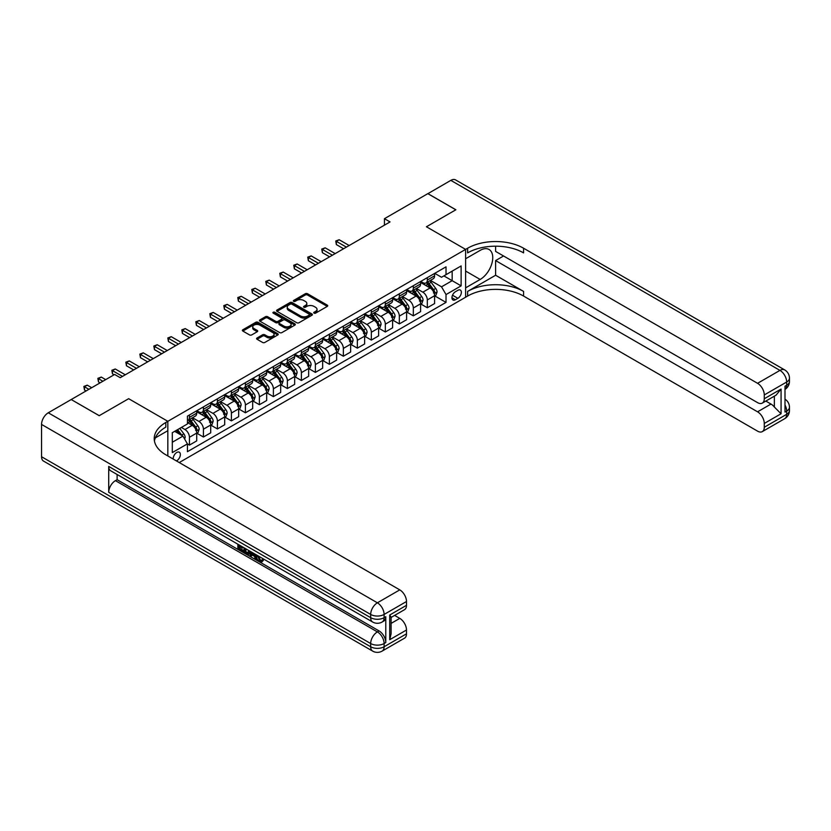 <?xml version="1.0" encoding="UTF-8"?>
<svg xmlns="http://www.w3.org/2000/svg" width="831" height="831" viewBox="0 0 831 831"><rect width="100%" height="100%" fill="white"/><g stroke="black" fill="none" stroke-linecap="round" stroke-linejoin="round"><path stroke-width="1.25" d="M314.056 313.142A1.091 0.623 0 0 0 315.603 313.142L327.269 306.4A1.558 0.893 0 0 0 327.726 305.766A1.558 0.893 0 0 0 327.269 305.133L307.491 293.717A1.558 0.893 0 0 0 305.299 293.717L293.623 300.458A1.091 0.623 0 0 0 295.161 301.341L296.667 300.469A4.976 2.867 0 0 1 303.699 300.469L305.351 301.424A4.976 2.867 0 0 1 306.805 303.45A4.976 2.867 0 0 1 305.351 305.486L303.845 306.359A1.091 0.623 0 0 0 305.382 307.241L306.888 306.369A4.976 2.867 0 0 1 313.921 306.369L315.572 307.325A4.976 2.867 0 0 1 317.026 309.35A4.976 2.867 0 0 1 315.572 311.386L314.056 312.248A1.091 0.623 0 0 0 314.056 313.142L314.056 312.248M176.432 460.925A5.069 2.929 120 0 0 176.785 460.738A5.069 2.929 120 0 0 180.088 456.281A5.069 2.929 120 0 0 179.319 452.22A5.069 2.929 120 0 0 176.785 452.469A5.069 2.929 120 0 0 173.222 459.076M257.059 337.999A1.558 0.893 0 0 0 256.602 338.632A1.558 0.893 0 0 0 257.059 339.266L262.606 342.465A1.558 0.893 0 0 0 264.809 342.465L277.772 334.976A1.558 0.893 0 0 0 278.229 334.342A1.558 0.893 0 0 0 277.772 333.709L257.994 322.293A1.558 0.893 0 0 0 255.792 322.293L242.829 329.782A1.558 0.893 0 0 0 242.372 330.416A1.558 0.893 0 0 0 242.829 331.05L249.529 334.914A1.558 0.893 0 0 0 251.731 334.914L257.278 331.714A1.558 0.893 0 0 0 257.735 331.081A1.558 0.893 0 0 0 257.278 330.447L253.954 328.525A4.155 2.4 0 0 1 252.738 326.832A4.155 2.4 0 0 1 255.304 324.609A4.155 2.4 0 0 1 259.833 325.129L272.859 332.649A4.155 2.4 0 0 1 274.074 334.342A4.155 2.4 0 0 1 271.508 336.565A4.155 2.4 0 0 1 266.98 336.046L264.809 334.789A1.558 0.893 0 0 0 262.606 334.789L257.059 337.999L257.059 339.266M41.55 456.738L370.678 646.757A9.494 5.485 120 0 0 372.641 651.099L43.513 461.08A9.494 5.485 -60 0 1 41.55 456.738L41.55 424.423A9.494 5.485 -60 0 1 48.271 412.789L71.217 399.534L99.201 415.697L128.649 398.693L99.263 415.666L71.269 399.566M71.269 399.503L114.647 374.459L120.246 377.69L390.04 221.929L384.441 218.698L427.82 193.654L455.814 209.807L426.428 226.77L465.609 249.393L167.831 421.317L128.649 398.693L167.831 421.317L165.816 422.48A39.576 22.853 0 0 0 154.223 438.633A39.576 22.853 0 0 0 165.816 454.796L399.784 589.875A9.494 5.485 60 0 1 406.494 601.509L384.109 614.441L384.109 617.672L385.781 616.695A9.494 5.485 60 0 1 383.818 621.048L382.135 622.014A9.494 5.485 -120 0 0 384.109 617.672A9.494 5.485 0 0 1 370.678 617.672L370.678 614.441L41.55 424.423M296.781 322.74A1.558 0.893 0 0 0 298.983 322.74L311.947 315.25A1.558 0.893 0 0 0 312.404 314.617A1.558 0.893 0 0 0 311.947 313.983L292.169 302.567A1.558 0.893 0 0 0 289.967 302.567L277.003 310.046A1.558 0.893 0 0 0 276.546 310.68A1.558 0.893 0 0 0 277.003 311.313L296.781 322.74M273.648 313.38A1.091 0.623 0 0 1 274.749 313.526L294.839 325.129L281.896 332.597A1.558 0.893 0 0 1 279.694 332.597L259.916 321.182L259.916 319.914A1.558 0.893 0 0 0 259.459 320.548A1.558 0.893 0 0 0 259.916 321.182M259.916 319.914L265.463 316.715A1.558 0.893 0 0 1 267.665 316.715L275.684 321.337A1.558 0.893 0 0 0 277.876 321.337L281.564 319.218A1.558 0.893 0 0 0 282.021 318.585A1.558 0.893 0 0 0 281.564 317.951L273.212 313.121A1.091 0.623 0 0 1 274.749 312.238L294.86 323.851A1.558 0.893 0 0 1 295.317 324.485A1.558 0.893 0 0 1 294.86 325.118L294.86 323.851M457.881 290.31L455.419 291.733A4.903 2.836 120 0 0 452.209 296.054A4.903 2.836 120 0 0 452.968 299.991A4.903 2.836 120 0 0 455.419 299.742L457.881 298.319A4.903 2.836 120 0 0 461.091 293.997A4.903 2.836 120 0 0 460.332 290.061A4.903 2.836 120 0 0 457.881 290.31M167.831 455.959L167.831 421.317L167.831 430.687L155.335 437.895M179.247 462.555L467.624 296.065A39.576 22.853 180 0 1 523.592 296.065L757.56 431.144A9.494 5.485 -120 0 0 762.307 431.611A9.494 5.485 -120 0 0 764.281 427.259L786.666 414.337L786.666 411.106L784.994 412.072L784.994 386.218L786.666 385.252L786.666 382.021L764.281 394.943L764.281 398.755L781.067 389.064L781.067 413.755L774.357 407.034L774.357 396.158M427.882 193.623L455.866 209.776L426.428 226.77L465.609 249.393L465.609 297.228L465.609 287.848L480.162 279.455A17.815 10.284 120 0 0 491.796 263.759A17.815 10.284 120 0 0 489.064 249.487A17.815 10.284 120 0 0 480.162 250.37L465.609 258.763L465.609 249.393L467.624 248.23A39.576 22.853 180 0 1 523.592 248.23L757.56 383.309L779.956 370.387L450.828 180.369L427.882 193.685M434.758 273.347L441.531 277.253L446.018 274.666L446.018 266.844L187.422 416.144L187.422 423.966L172.308 432.691L172.308 452.594L187.422 443.879L187.422 451.69L446.018 302.391L446.018 294.569L441.531 286.82L430.406 280.39M446.018 274.666L461.122 265.941L461.122 285.854L446.018 294.569M384.441 218.698L384.441 225.159M443.889 275.892L452.168 280.681L452.168 271.114L461.122 265.941M441.531 286.82L452.168 280.681L461.122 285.854M172.308 442.258L182.934 436.119L174.655 431.331M187.422 443.941L189.437 445.104L189.437 437.283A6.336 3.656 -120 0 0 184.949 429.523L181.376 427.456M189.437 445.104L196.708 440.897L196.708 433.076A6.336 3.656 -120 0 0 192.231 425.327L187.422 422.543M196.874 433.242L203.429 437.023L203.429 429.201A6.336 3.656 -120 0 0 198.952 421.442L192.522 417.733M203.429 437.023L210.7 432.826L210.7 425.005A6.336 3.656 -120 0 0 206.223 417.245L196.708 411.75M210.866 425.16L217.421 428.941L217.421 421.12A6.336 3.656 -120 0 0 212.944 413.371L206.514 409.652M217.421 428.941L224.692 424.745L224.692 416.923A6.336 3.656 -120 0 0 220.215 409.164L210.7 403.669M224.858 417.079L231.413 420.86L231.413 413.049A6.336 3.656 -120 0 0 226.936 405.289L220.506 401.581M231.413 420.86L238.684 416.663L238.684 408.842A6.336 3.656 -120 0 0 234.207 401.082L224.692 395.598M238.861 409.008L245.405 412.789L245.405 404.967A6.336 3.656 -120 0 0 240.928 397.208L234.498 393.499M245.405 412.789L252.686 408.582L252.686 400.76A6.336 3.656 -120 0 0 248.199 393.011L238.684 387.516M252.853 400.926L259.397 404.707L259.397 396.886A6.336 3.656 -120 0 0 254.92 389.126L248.49 385.418M259.397 404.707L266.678 400.511L266.678 392.689A6.336 3.656 -120 0 0 262.201 384.93L252.686 379.435M266.844 392.845L273.389 396.626L273.389 388.804A6.336 3.656 -120 0 0 268.912 381.055L262.482 377.336M273.389 396.626L280.67 392.429L280.67 384.608A6.336 3.656 -120 0 0 276.193 376.848L266.678 371.353M280.836 384.763L287.381 388.544L287.381 380.733A6.336 3.656 -120 0 0 282.904 372.974L276.474 369.265M287.381 388.544L294.662 384.348L294.662 376.526A6.336 3.656 -120 0 0 290.185 368.767L280.67 363.282M294.828 376.692L301.383 380.473L301.383 372.652A6.336 3.656 -120 0 0 296.896 364.892L290.476 361.184M301.383 380.473L308.654 376.266L308.654 368.445A6.336 3.656 -120 0 0 304.177 360.696L294.662 355.201M308.82 368.611L315.375 372.392L315.375 364.57A6.336 3.656 -120 0 0 310.898 356.811L304.468 353.102M315.375 372.392L322.646 368.185L322.646 360.374A6.336 3.656 -120 0 0 318.169 352.614L308.654 347.119M322.812 360.529L329.367 364.31L329.367 356.489A6.336 3.656 -120 0 0 324.89 348.74L318.46 345.021M329.367 364.31L336.638 360.114L336.638 352.292A6.336 3.656 -120 0 0 332.161 344.533L322.646 339.038M336.815 352.448L343.359 356.229L343.359 348.407A6.336 3.656 -120 0 0 338.882 340.658L332.452 336.939M343.359 356.229L350.63 352.032L350.63 344.211A6.336 3.656 -120 0 0 346.153 336.451L336.638 330.967M350.807 344.377L357.351 348.158L357.351 340.336A6.336 3.656 -120 0 0 352.874 332.577L346.444 328.868M357.351 348.158L364.632 343.951L364.632 336.129A6.336 3.656 -120 0 0 360.155 328.38L350.63 322.885M364.799 336.295L371.343 340.076L371.343 332.255A6.336 3.656 -120 0 0 366.866 324.495L360.436 320.787M371.343 340.076L378.624 335.869L378.624 328.058A6.336 3.656 -120 0 0 374.147 320.299L364.632 314.804M378.791 328.214L385.335 331.995L385.335 324.173A6.336 3.656 -120 0 0 380.858 316.424L374.428 312.705M385.335 331.995L392.616 327.798L392.616 319.977A6.336 3.656 -120 0 0 388.139 312.217L378.624 306.722M392.783 320.132L399.337 323.913L399.337 316.092A6.336 3.656 -120 0 0 394.85 308.343L388.42 304.624M399.337 323.913L406.608 319.717L406.608 311.895A6.336 3.656 -120 0 0 402.131 304.136L392.616 298.641M406.775 312.061L413.329 315.842L413.329 308.021A6.336 3.656 -120 0 0 408.852 300.261L402.422 296.553M413.329 315.842L420.6 311.635L420.6 303.814A6.336 3.656 -120 0 0 416.123 296.065L406.608 290.57M420.766 303.98L427.321 307.761L427.321 299.939A6.336 3.656 -120 0 0 422.844 292.18L416.414 288.471M427.321 307.761L434.592 303.554L434.592 295.732A6.336 3.656 -120 0 0 430.115 287.983L420.6 282.488M420.766 281.418L422.844 282.613A6.336 3.656 -120 0 0 426.012 282.935A6.336 3.656 -120 0 0 427.321 280.037L427.321 277.637M406.775 289.5L408.852 290.694A6.336 3.656 -120 0 0 412.01 291.006A6.336 3.656 -120 0 0 413.329 288.108L413.329 285.719M392.783 297.581L394.85 298.776A6.336 3.656 -120 0 0 398.018 299.087A6.336 3.656 -120 0 0 399.337 296.189L399.337 293.8M378.791 305.663L380.858 306.857A6.336 3.656 -120 0 0 384.026 307.169A6.336 3.656 -120 0 0 385.335 304.271L385.335 301.882M364.799 313.734L366.866 314.928A6.336 3.656 -120 0 0 370.034 315.25A6.336 3.656 -120 0 0 371.343 312.352L371.343 309.953M350.807 321.815L352.874 323.01A6.336 3.656 -120 0 0 356.042 323.321A6.336 3.656 -120 0 0 357.351 320.423L357.351 318.034M336.804 329.897L338.882 331.091A6.336 3.656 -120 0 0 342.05 331.403A6.336 3.656 -120 0 0 343.359 328.505L343.359 326.116M322.812 337.978L324.89 339.173A6.336 3.656 -120 0 0 328.058 339.484A6.336 3.656 -120 0 0 329.367 336.586L329.367 334.197M308.82 346.049L310.898 347.244A6.336 3.656 -120 0 0 314.056 347.566A6.336 3.656 -120 0 0 315.375 344.668L315.375 342.268M294.828 354.131L296.896 355.325A6.336 3.656 -120 0 0 300.064 355.637A6.336 3.656 -120 0 0 301.383 352.739L301.383 350.35M280.836 362.212L282.904 363.407A6.336 3.656 -120 0 0 286.072 363.718A6.336 3.656 -120 0 0 287.381 360.82L287.381 358.431M266.844 370.294L268.912 371.488A6.336 3.656 -120 0 0 272.08 371.8A6.336 3.656 -120 0 0 273.389 368.902L273.389 366.513M252.853 378.365L254.92 379.57A6.336 3.656 -120 0 0 258.088 379.881A6.336 3.656 -120 0 0 259.397 376.983L259.397 374.584M238.861 386.446L240.928 387.641A6.336 3.656 -120 0 0 244.096 387.952A6.336 3.656 -120 0 0 245.405 385.054L245.405 382.665M224.858 394.528L226.936 395.722A6.336 3.656 -120 0 0 230.104 396.034A6.336 3.656 -120 0 0 231.413 393.136L231.413 390.747M210.866 402.609L212.944 403.804A6.336 3.656 -120 0 0 216.112 404.115A6.336 3.656 -120 0 0 217.421 401.217L217.421 398.828M196.874 410.68L198.952 411.885A6.336 3.656 -120 0 0 202.11 412.197A6.336 3.656 -120 0 0 203.429 409.299L203.429 406.899M434.758 295.898L446.018 302.391M426.012 282.935L433.283 278.728A6.336 3.656 -120 0 0 434.592 275.83L434.592 273.441M412.01 291.006L419.291 286.809A6.336 3.656 -120 0 0 420.6 283.911L420.6 281.522M398.018 299.087L405.299 294.891A6.336 3.656 -120 0 0 406.608 291.993L406.608 289.593M384.026 307.169L391.308 302.962A6.336 3.656 -120 0 0 392.616 300.064L392.616 297.675M370.034 315.25L377.305 311.043A6.336 3.656 -120 0 0 378.624 308.145L378.624 305.756M356.042 323.321L363.313 319.125A6.336 3.656 -120 0 0 364.632 316.227L364.632 313.838M342.05 331.403L349.321 327.206A6.336 3.656 -120 0 0 350.63 324.308L350.63 321.909M328.058 339.484L335.329 335.277A6.336 3.656 -120 0 0 336.638 332.379L336.638 329.99M314.056 347.566L321.337 343.359A6.336 3.656 -120 0 0 322.646 340.461L322.646 338.072M300.064 355.637L307.345 351.44A6.336 3.656 -120 0 0 308.654 348.542L308.654 346.153M286.072 363.718L293.353 359.522A6.336 3.656 -120 0 0 294.662 356.624L294.662 354.224M272.08 371.8L279.361 367.603A6.336 3.656 -120 0 0 280.67 364.695L280.67 362.306M258.088 379.881L265.359 375.674A6.336 3.656 -120 0 0 266.678 372.776L266.678 370.387M244.096 387.952L251.367 383.756A6.336 3.656 -120 0 0 252.686 380.858L252.686 378.469M230.104 396.034L237.375 391.837A6.336 3.656 -120 0 0 238.684 388.939L238.684 386.54M216.112 404.115L223.383 399.919A6.336 3.656 -120 0 0 224.692 397.01L224.692 394.621M202.11 412.197L209.391 407.99A6.336 3.656 -120 0 0 210.7 405.092L210.7 402.703M187.422 420.528A6.336 3.656 -120 0 0 188.118 420.278L195.399 416.071A6.336 3.656 -120 0 0 196.708 413.173L196.708 410.784M188.118 420.278A6.336 3.656 -120 0 0 189.437 417.37L189.437 414.981M182.934 436.119L187.422 443.879M314.492 313.297L315.572 312.674A4.976 2.867 0 0 0 317.026 310.649L317.026 309.35M306.805 303.45L306.805 304.748A4.976 2.867 0 0 1 305.351 306.774L304.271 307.397M327.248 306.41L307.491 295.005A1.558 0.893 0 0 0 305.299 295.005L294.06 301.497M311.947 313.983L311.947 315.25L292.169 303.855A1.558 0.893 0 0 0 289.967 303.855L277.024 311.334M309.194 315.063A1.091 0.623 0 0 0 309.194 314.17L291.837 304.146A1.091 0.623 0 0 0 290.299 304.146L288.7 305.07A4.976 2.867 0 0 0 287.246 307.096A4.976 2.867 0 0 0 288.7 309.132L300.573 315.977A4.976 2.867 0 0 0 307.605 315.977L309.194 315.063L309.194 316.351A1.091 0.623 0 0 0 309.516 315.905L309.516 314.617M287.246 307.096L287.246 308.394A4.976 2.867 0 0 0 288.7 310.42L288.7 309.132M309.194 316.351L307.605 317.276A4.976 2.867 0 0 1 300.573 317.276L288.7 310.42M259.937 321.192L265.463 318.003L265.463 316.715M282.021 318.585L282.021 319.873A1.558 0.893 0 0 1 281.564 320.506L277.876 322.636A1.558 0.893 0 0 1 275.684 322.636L267.665 318.003A1.558 0.893 0 0 0 265.463 318.003M284.005 326.147A4.155 2.4 0 0 0 288.534 326.666A4.155 2.4 0 0 0 291.099 324.454A4.155 2.4 0 0 0 289.884 322.75L285.303 320.101A1.558 0.893 0 0 0 283.101 320.101L279.424 322.231A1.558 0.893 0 0 0 278.967 322.864A1.558 0.893 0 0 0 279.424 323.498L284.005 326.147L284.005 327.435A4.155 2.4 0 0 0 288.534 327.965A4.155 2.4 0 0 0 291.099 325.742L291.099 324.454M278.967 322.864L278.967 324.152A1.558 0.893 0 0 0 279.424 324.786L279.424 323.498M284.005 327.435L279.424 324.786M274.074 334.342L274.074 335.641A4.155 2.4 0 0 1 271.508 337.853A4.155 2.4 0 0 1 266.98 337.334L264.809 336.088A1.558 0.893 0 0 0 262.606 336.088L257.08 339.277M252.738 326.832L252.738 328.12A4.155 2.4 0 0 0 253.954 329.814L253.954 328.525M257.257 331.725L253.954 329.814M277.772 333.709L277.772 334.976L257.994 323.581A1.558 0.893 0 0 0 255.792 323.581L242.849 331.06M434.592 295.992L435.943 295.223L437.054 291.993A4.197 2.42 -120 0 0 435.714 288.419L431.144 282.311A12.112 6.991 -120 0 0 429.824 280.722M425.275 285.189A12.112 6.991 -120 0 0 422.792 282.592M433.45 292.938L434.79 292.169A4.197 2.42 -120 0 0 433.595 289.645L429.014 283.537A12.112 6.991 -120 0 0 427.695 281.958M426.573 282.602A10.055 5.807 60 0 1 428.214 284.482L432.089 289.645M349.176 245.519L339.162 239.733L336.358 241.354L336.358 244.584L343.577 248.749M426.355 282.727A12.112 6.991 60 0 1 427.674 284.316L430.718 288.378M336.358 244.584L335.745 240.99L346.382 247.129M335.745 240.99L339.162 239.733M420.6 304.073L421.94 303.294L423.062 300.064A4.197 2.42 -120 0 0 421.722 296.49L417.152 290.393A12.112 6.991 -120 0 0 415.832 288.804M411.283 293.26A12.112 6.991 -120 0 0 408.8 290.673M419.458 301.019L420.798 300.251A4.197 2.42 -120 0 0 419.603 297.727L415.022 291.619A12.112 6.991 -120 0 0 413.703 290.029M412.571 290.684A10.055 5.807 60 0 1 414.222 292.564L418.097 297.727M335.184 253.6L325.17 247.815L322.366 249.425L322.366 252.655L329.585 256.831M412.363 290.808A12.112 6.991 60 0 1 413.682 292.387L416.726 296.449M322.366 252.655L321.753 249.071L332.39 255.21M321.753 249.071L325.17 247.815M406.608 312.155L407.948 311.376L409.07 308.145A4.197 2.42 -120 0 0 407.73 304.572L403.16 298.464A12.112 6.991 -120 0 0 401.84 296.885M397.291 301.341A12.112 6.991 -120 0 0 394.808 298.745M405.466 309.101L406.806 308.322A4.197 2.42 -120 0 0 405.601 305.798L401.03 299.7A12.112 6.991 -120 0 0 399.711 298.111M398.579 298.765A10.055 5.807 60 0 1 400.23 300.635L404.105 305.808M321.192 261.672L311.178 255.896L308.374 257.506L308.374 260.737L315.593 264.912M398.371 298.89A12.112 6.991 60 0 1 399.69 300.469L402.723 304.53M308.374 260.737L307.761 257.153L318.398 263.292M307.761 257.153L311.178 255.896M392.616 320.236L393.956 319.457L395.078 316.227A4.197 2.42 -120 0 0 393.738 312.653L389.168 306.546A12.112 6.991 -120 0 0 387.838 304.967M383.299 309.423A12.112 6.991 -120 0 0 380.816 306.826M391.474 317.182L392.814 316.403A4.197 2.42 -120 0 0 391.609 313.879L387.038 307.771A12.112 6.991 -120 0 0 385.719 306.192M384.587 306.847A10.055 5.807 60 0 1 386.238 308.716L390.113 313.889M307.2 269.753L297.176 263.967L294.382 265.588L294.382 268.818L301.601 272.984M384.369 306.971A12.112 6.991 60 0 1 385.698 308.55L388.731 312.612M294.382 268.818L293.769 265.234L304.406 271.373M293.769 265.234L297.176 263.967M378.624 328.307L379.964 327.539L381.086 324.308A4.197 2.42 -120 0 0 379.746 320.735L375.176 314.627A12.112 6.991 -120 0 0 373.846 313.048M369.296 317.504A12.112 6.991 -120 0 0 366.824 314.907M377.471 325.264L378.822 324.485A4.197 2.42 -120 0 0 377.617 321.961L373.046 315.853A12.112 6.991 -120 0 0 371.727 314.274M370.595 314.918A10.055 5.807 60 0 1 372.246 316.798L376.121 321.961M293.208 277.834L283.184 272.049L280.39 273.669L280.39 276.9L287.609 281.065M370.377 315.042A12.112 6.991 60 0 1 371.696 316.632L374.739 320.693M280.39 276.9L279.777 273.306L290.403 279.455M279.777 273.306L283.184 272.049M495.608 275.248L467.624 291.411A39.576 22.853 180 0 1 523.592 291.411L495.608 275.248L495.608 260.581L503.555 255.99M495.608 246.194L495.608 251.398L757.56 402.64A9.494 5.485 -120 0 0 762.307 403.108A9.494 5.485 -120 0 0 764.281 398.755M781.067 413.755L764.281 423.446L764.281 427.259M764.281 423.446A9.494 5.485 -120 0 0 757.56 411.812L770.991 404.063A9.494 5.485 60 0 1 774.357 407.034M495.608 260.581L757.56 411.812M450.828 180.369A9.494 5.485 -60 0 1 455.575 179.901L784.703 369.92A9.494 5.485 120 0 0 779.956 370.387A9.494 5.485 60 0 1 786.666 382.021A9.494 5.485 180 0 0 789.45 378.147A9.494 9.494 0 0 0 784.703 369.92M764.281 394.943A9.494 5.485 -120 0 0 757.56 383.309M765.829 401.082L770.991 404.063M467.624 248.23L467.624 252.884A39.576 22.853 180 0 1 523.592 252.884L523.592 248.23M762.307 403.108L776.05 395.182L781.067 389.064M258.472 556.053L260.55 560.406L261.329 560.676M257.662 555.638L259.646 560.915L260.955 561.081L262.43 559.543L263.375 560.343L261.692 562.12L259.739 561.86C257.672 560.468 256.634 558.515 256.623 556.032L256.706 555.077M252.188 555.015L250.858 556.635L249.851 556.053L251.544 552.106M255.813 554.568L257.153 559.232L256.249 559.751L255.252 559.17L254.483 556.344L251.616 554.692L250.858 556.635M239.692 546.611L239.692 548.263L243.66 550.548L243.66 551.441L242.766 551.961L237.853 549.125L237.853 544.201M243.223 547.297L242.33 548.138L238.798 546.092L238.798 548.782L239.692 548.263M108.716 466.43L370.678 617.672A9.494 5.485 120 0 0 372.641 622.014L110.689 470.782A9.494 5.485 -60 0 1 108.716 466.43L108.716 492.284A9.494 5.485 -60 0 1 115.436 480.65L117.119 479.684L379.071 630.916A9.494 5.485 60 0 1 385.781 642.55L385.781 616.695M117.119 479.684L117.119 474.491M249.497 550.922L249.56 551.971L250.443 551.462L249.529 554.017L246.454 554.1L244.054 552.708L244.054 547.774M389.708 615.023L391.1 617.121L391.1 633.731L389.708 639.704L389.708 615.023L406.494 605.321L406.494 601.509M406.494 605.321A9.494 5.485 60 0 1 404.531 609.674L391.1 617.433M394.611 615.397L399.784 618.378A9.494 5.485 60 0 1 406.494 630.012L389.708 639.704M385.781 642.55L384.109 643.526L384.109 646.757L406.494 633.824L406.494 630.012M406.494 633.824A9.494 5.485 60 0 1 404.531 638.177L382.135 651.099A9.494 5.485 -120 0 0 384.109 646.757A9.494 5.485 0 0 1 370.678 646.757L370.678 643.526L108.716 492.284M165.816 422.48L165.816 427.134A39.576 22.853 0 0 0 154.421 440.96M238.798 548.782L242.766 551.067L243.66 550.548M242.766 551.067L242.766 551.961M238.798 544.741L242.725 547.016M242.33 547.245L242.33 548.138M249.56 551.971L248.635 554.537M245 548.325L245 552.366L247.97 553.529L248.552 550.371M245.893 548.844L245.893 551.846L248.864 553.01M245 552.366L245.893 551.846M246.381 553.155L247.285 552.646M254.556 553.841L256.249 559.751M252.437 552.615L251.907 553.965L254.203 555.285L253.673 553.332M252.998 552.937L253.871 554.059M251.907 553.965L252.801 553.446M259.646 560.915L260.55 560.406M257.568 556.573L258.431 556.074M261.536 560.063L262.482 560.863L263.375 560.343M262.482 560.863L261.692 562.12M364.632 336.389L365.972 335.62L367.094 332.379A4.197 2.42 -120 0 0 365.754 328.806L361.173 322.708A12.112 6.991 -120 0 0 359.854 321.119M355.304 325.575A12.112 6.991 -120 0 0 352.832 322.989M363.479 333.335L364.83 332.566A4.197 2.42 -120 0 0 363.625 330.042L359.054 323.934A12.112 6.991 -120 0 0 357.725 322.355M356.603 322.999A10.055 5.807 60 0 1 358.254 324.879L362.119 330.042M279.216 285.916L269.192 280.13L266.398 281.74L266.398 284.981L273.617 289.146M356.385 323.124A12.112 6.991 60 0 1 357.704 324.713L360.747 328.764M266.398 284.981L265.775 281.387L276.411 287.526M265.775 281.387L269.192 280.13M350.63 344.47L351.98 343.691L353.102 340.461A4.197 2.42 -120 0 0 351.762 336.887L347.181 330.78A12.112 6.991 -120 0 0 345.862 329.201M341.312 333.657A12.112 6.991 -120 0 0 338.83 331.06M349.487 341.416L350.827 340.637A4.197 2.42 -120 0 0 349.633 338.113L345.062 332.016A12.112 6.991 -120 0 0 343.733 330.426M342.611 331.081A10.055 5.807 60 0 1 344.263 332.961L348.127 338.124M265.224 293.987L255.2 288.212L252.406 289.822L252.406 293.052L259.625 297.228M342.393 331.205A12.112 6.991 60 0 1 343.712 332.784L346.756 336.846M252.406 293.052L251.783 289.468L262.419 295.607M251.783 289.468L255.2 288.212M336.638 352.552L337.988 351.773L339.1 348.542A4.197 2.42 -120 0 0 337.77 344.969L333.189 338.861A12.112 6.991 -120 0 0 331.87 337.282M327.321 341.738A12.112 6.991 -120 0 0 324.838 339.141M335.495 349.498L336.835 348.719A4.197 2.42 -120 0 0 335.641 346.195L331.06 340.087A12.112 6.991 -120 0 0 329.741 338.508M328.619 339.162A10.055 5.807 60 0 1 330.271 341.032L334.135 346.205M251.222 302.069L241.208 296.283L238.404 297.903L238.404 301.134L245.633 305.299M328.401 339.287A12.112 6.991 60 0 1 329.72 340.866L332.764 344.927M238.404 301.134L237.791 297.55L248.427 303.689M237.791 297.55L241.208 296.283M322.646 360.623L323.997 359.854L325.108 356.624A4.197 2.42 -120 0 0 323.768 353.05L319.197 346.942A12.112 6.991 -120 0 0 317.878 345.364M313.329 349.82A12.112 6.991 -120 0 0 310.846 347.223M321.504 357.579L322.844 356.8A4.197 2.42 -120 0 0 321.649 354.276L317.068 348.168A12.112 6.991 -120 0 0 315.749 346.589M314.627 347.233A10.055 5.807 60 0 1 316.268 349.113L320.143 354.276M237.23 310.15L227.216 304.364L224.412 305.985L224.412 309.215L231.631 313.38M314.409 347.358A12.112 6.991 60 0 1 315.728 348.947L318.772 353.009M224.412 309.215L223.799 305.621L234.435 311.77M223.799 305.621L227.216 304.364M308.654 368.704L309.994 367.936L311.116 364.695A4.197 2.42 -120 0 0 309.776 361.132L305.206 355.024A12.112 6.991 -120 0 0 303.886 353.435M299.337 357.891A12.112 6.991 -120 0 0 296.854 355.304M307.512 365.65L308.852 364.882A4.197 2.42 -120 0 0 307.647 362.358L303.076 356.25A12.112 6.991 -120 0 0 301.757 354.671M300.625 355.315A10.055 5.807 60 0 1 302.276 357.195L306.151 362.358M223.238 318.231L213.224 312.446L210.42 314.056L210.42 317.297L217.639 321.462M300.417 355.439A12.112 6.991 60 0 1 301.736 357.029L304.78 361.08M210.42 317.297L209.807 313.703L220.444 319.842M209.807 313.703L213.224 312.446M294.662 376.786L296.002 376.007L297.124 372.776A4.197 2.42 -120 0 0 295.784 369.203L291.214 363.095A12.112 6.991 -120 0 0 289.894 361.516M285.345 365.972A12.112 6.991 -120 0 0 282.862 363.376M293.52 373.732L294.86 372.953A4.197 2.42 -120 0 0 293.655 370.429L289.084 364.331A12.112 6.991 -120 0 0 287.765 362.742M286.633 363.396A10.055 5.807 60 0 1 288.284 365.276L292.159 370.439M209.246 326.313L199.222 320.527L196.428 322.137L196.428 325.368L203.647 329.543M286.415 363.521A12.112 6.991 60 0 1 287.744 365.1L290.777 369.161M196.428 325.368L195.815 321.784L206.452 327.923M195.815 321.784L199.222 320.527M280.67 384.867L282.01 384.088L283.132 380.858A4.197 2.42 -120 0 0 281.792 377.284L277.222 371.177A12.112 6.991 -120 0 0 275.892 369.598M271.342 374.054A12.112 6.991 -120 0 0 268.87 371.457M279.517 381.813L280.868 381.034A4.197 2.42 -120 0 0 279.663 378.51L275.092 372.402A12.112 6.991 -120 0 0 273.773 370.823M272.641 371.478A10.055 5.807 60 0 1 274.292 373.348L278.167 378.521M195.254 334.384L185.23 328.598L182.436 330.219L182.436 333.449L189.655 337.615M272.423 371.602A12.112 6.991 60 0 1 273.752 373.181L276.785 377.243M182.436 333.449L181.823 329.865L192.449 336.004M181.823 329.865L185.23 328.598M266.678 392.949L268.018 392.17L269.14 388.939A4.197 2.42 -120 0 0 267.8 385.366L263.219 379.258A12.112 6.991 -120 0 0 261.9 377.679M257.35 382.135A12.112 6.991 -120 0 0 254.878 379.538M265.525 389.895L266.876 389.116A4.197 2.42 -120 0 0 265.671 386.592L261.1 380.484A12.112 6.991 -120 0 0 259.781 378.905M258.649 379.549A10.055 5.807 60 0 1 260.3 381.429L264.175 386.602M181.262 342.465L171.238 336.68L168.444 338.3L168.444 341.531L175.663 345.696M258.431 379.674A12.112 6.991 60 0 1 259.75 381.263L262.793 385.324M168.444 341.531L167.831 337.947L178.457 344.086M167.831 337.947L171.238 336.68M252.686 401.02L254.026 400.251L255.148 397.01A4.197 2.42 -120 0 0 253.808 393.447L249.227 387.339A12.112 6.991 -120 0 0 247.908 385.75M243.358 390.217A12.112 6.991 -120 0 0 240.886 387.62M251.533 397.966L252.884 397.197A4.197 2.42 -120 0 0 251.679 394.673L247.108 388.565A12.112 6.991 -120 0 0 245.779 386.986M244.657 387.63A10.055 5.807 60 0 1 246.308 389.51L250.173 394.673M167.27 350.547L157.246 344.761L154.452 346.382L154.452 349.612L161.671 353.777M244.439 387.755A12.112 6.991 60 0 1 245.758 389.344L248.801 393.395M154.452 349.612L153.828 346.018L164.465 352.157M153.828 346.018L157.246 344.761M238.684 409.101L240.034 408.322L241.146 405.092A4.197 2.42 -120 0 0 239.816 401.518L235.235 395.411A12.112 6.991 -120 0 0 233.916 393.832M229.366 398.288A12.112 6.991 -120 0 0 226.884 395.691M237.541 406.047L238.881 405.268A4.197 2.42 -120 0 0 237.687 402.755L233.106 396.647A12.112 6.991 -120 0 0 231.787 395.057M230.665 395.712A10.055 5.807 60 0 1 232.316 397.592L236.181 402.755M153.268 358.628L143.254 352.843L140.46 354.453L140.46 357.683L147.679 361.859M230.447 395.836A12.112 6.991 60 0 1 231.766 397.415L234.809 401.477M140.46 357.683L139.837 354.099L150.473 360.239M139.837 354.099L143.254 352.843M224.692 417.183L226.042 416.404L227.154 413.173A4.197 2.42 -120 0 0 225.814 409.6L221.243 403.492A12.112 6.991 -120 0 0 219.924 401.913M215.374 406.369A12.112 6.991 -120 0 0 212.892 403.773M223.549 414.129L224.889 413.35A4.197 2.42 -120 0 0 223.695 410.826L219.114 404.718A12.112 6.991 -120 0 0 217.795 403.139M216.673 403.793A10.055 5.807 60 0 1 218.314 405.663L222.189 410.836M139.276 366.7L129.262 360.914L126.457 362.534L126.457 365.765L133.677 369.93M216.455 403.918A12.112 6.991 60 0 1 217.774 405.497L220.817 409.558M126.457 365.765L125.845 362.181L136.481 368.32M125.845 362.181L129.262 360.914M210.7 425.264L212.04 424.485L213.162 421.255A4.197 2.42 -120 0 0 211.822 417.681L207.251 411.574A12.112 6.991 -120 0 0 205.932 409.995M201.382 414.451A12.112 6.991 -120 0 0 198.9 411.854M209.557 422.21L210.897 421.431A4.197 2.42 -120 0 0 209.703 418.907L205.122 412.799A12.112 6.991 -120 0 0 203.803 411.22M202.671 411.875A10.055 5.807 60 0 1 204.322 413.745L208.197 418.917M125.284 374.781L115.27 368.995L112.465 370.616L112.465 373.846L114.086 374.781M202.463 411.999A12.112 6.991 60 0 1 203.782 413.578L206.826 417.64M112.465 373.846L111.853 370.262L122.489 376.401M111.853 370.262L115.27 368.995M196.708 433.335L198.048 432.567L199.17 429.336A4.197 2.42 -120 0 0 197.83 425.763L193.259 419.655A12.112 6.991 -120 0 0 191.94 418.066M195.565 430.281L196.905 429.513A4.197 2.42 -120 0 0 195.701 426.989L191.13 420.881A12.112 6.991 -120 0 0 189.811 419.302M188.679 419.946A10.055 5.807 60 0 1 190.33 421.826L194.205 426.989M105.693 379.632L101.278 377.077L98.474 378.697L98.474 381.928L100.094 382.862M188.471 420.07A12.112 6.991 60 0 1 189.79 421.66L192.823 425.711M98.474 381.928L97.861 378.334L102.899 381.242M97.861 378.334L101.278 377.077M184.617 439.028L185.178 437.407A4.197 2.42 -120 0 0 183.838 433.834L179.756 428.391M91.701 387.703L87.276 385.158L84.482 386.768L84.482 389.999L86.102 390.944M182.093 435.631A4.197 2.42 -120 0 0 181.709 435.07L177.626 429.617M176.577 430.219L179.517 434.135M176.286 430.396L178.769 433.709M84.482 389.999L83.869 386.415L88.907 389.324M83.869 386.415L87.276 385.158M184.949 429.523L192.231 425.327M198.952 421.442L206.223 417.245M212.944 413.371L220.215 409.164M226.936 405.289L234.207 401.082M240.928 397.208L248.199 393.011M254.92 389.126L262.201 384.93M268.912 381.055L276.193 376.848M282.904 372.974L290.185 368.767M296.896 364.892L304.177 360.696M310.898 356.811L318.169 352.614M324.89 348.74L332.161 344.533M338.882 340.658L346.153 336.451M352.874 332.577L360.155 328.38M366.866 324.495L374.147 320.299M380.858 316.424L388.139 312.217M394.85 308.343L402.131 304.136M408.852 300.261L416.123 296.065M422.844 292.18L430.115 287.983M427.321 280.037L434.592 275.83M427.321 299.939L434.592 295.732M413.329 308.021L420.6 303.814M413.329 288.108L420.6 283.911M399.337 316.092L406.608 311.895M399.337 296.189L406.608 291.993M385.335 324.173L392.616 319.977M385.335 304.271L392.616 300.064M371.343 332.255L378.624 328.058M371.343 312.352L378.624 308.145M357.351 340.336L364.632 336.129M357.351 320.423L364.632 316.227M343.359 348.407L350.63 344.211M343.359 328.505L350.63 324.308M329.367 356.489L336.638 352.292M329.367 336.586L336.638 332.379M315.375 364.57L322.646 360.374M315.375 344.668L322.646 340.461M301.383 372.652L308.654 368.445M301.383 352.739L308.654 348.542M287.381 380.733L294.662 376.526M287.381 360.82L294.662 356.624M273.389 388.804L280.67 384.608M273.389 368.902L280.67 364.695M259.397 396.886L266.678 392.689M259.397 376.983L266.678 372.776M245.405 404.967L252.686 400.76M245.405 385.054L252.686 380.858M231.413 413.049L238.684 408.842M231.413 393.136L238.684 388.939M217.421 421.12L224.692 416.923M217.421 401.217L224.692 397.01M203.429 429.201L210.7 425.005M203.429 409.299L210.7 405.092M189.437 437.283L196.708 433.076M189.437 417.37L196.708 413.173M452.511 295.223L457.881 298.319M451.95 297.737L455.419 299.742M315.572 312.674L315.572 311.386M303.845 307.241L303.845 306.359M305.351 306.774L305.351 305.486M293.623 301.341L293.623 300.458M305.299 295.005L305.299 293.717M307.491 295.005L307.491 293.717M327.269 306.4L327.269 305.133M277.003 311.313L277.003 310.046M289.967 303.855L289.967 302.567M292.169 303.855L292.169 302.567M300.573 317.276L300.573 315.977M307.605 317.276L307.605 315.977M267.665 318.003L267.665 316.715M275.684 322.636L275.684 321.337M277.876 322.636L277.876 321.337M281.564 320.506L281.564 319.218M274.749 313.526L274.749 312.238M262.606 336.088L262.606 334.789M264.809 336.088L264.809 334.789M266.98 337.334L266.98 336.046M257.278 331.714L257.278 330.447M242.829 331.05L242.829 329.782M255.792 323.581L255.792 322.293M257.994 323.581L257.994 322.293M434.281 293.655L437.033 292.065M429.014 283.537L431.144 282.311M425.721 285.438L427.674 284.316M433.595 289.645L435.714 288.419M433.263 291.286L434.79 292.169M420.289 301.736L423.041 300.147M415.022 291.619L417.152 290.393M411.729 293.52L413.682 292.387M419.603 297.727L421.722 296.49M419.271 299.357L420.798 300.251M406.297 309.818L409.039 308.228M401.03 299.7L403.16 298.464M397.737 301.601L399.69 300.469M405.601 305.798L407.73 304.572M405.268 307.439L406.806 308.322M392.305 317.889L395.047 316.31M387.038 307.771L389.168 306.546M383.735 309.683L385.698 308.55M391.609 313.879L393.738 312.653M391.276 315.52L392.814 316.403M378.313 325.97L381.055 324.381M373.046 315.853L375.176 314.627M369.743 317.754L371.696 316.632M377.617 321.961L379.746 320.735M377.284 323.602L378.822 324.485M467.624 291.411L467.624 296.065M523.592 291.411L523.592 296.065M784.994 405.009A9.494 5.485 60 0 1 786.666 411.106A9.494 5.485 180 0 0 789.45 407.232A9.494 9.494 0 0 0 784.994 399.171M784.703 418.689A9.494 9.494 0 0 0 789.45 410.462A9.494 5.485 0 0 1 786.666 414.337A9.494 5.485 60 0 1 784.703 418.689L762.307 431.611M786.666 385.252A9.494 5.485 60 0 1 784.994 389.417A9.494 9.494 0 0 0 789.45 381.377A9.494 5.485 0 0 1 786.666 385.252M465.609 271.051L480.162 279.455M48.271 412.789L377.388 602.807L399.784 589.875M115.436 480.65L377.388 631.892L379.071 630.916M391.1 623.395L399.784 618.378M377.388 602.807A9.494 5.485 120 0 0 370.678 614.441A9.494 5.485 180 0 0 384.109 614.441A9.494 5.485 -120 0 0 377.388 602.807M377.388 631.892A9.494 5.485 120 0 0 370.678 643.526A9.494 5.485 180 0 0 384.109 643.526A9.494 5.485 -120 0 0 377.388 631.892M364.31 334.052L367.063 332.462M359.054 323.934L361.173 322.708M355.751 325.835L357.704 324.713M363.625 330.042L365.754 328.806M363.292 331.673L364.83 332.566M350.318 342.133L353.071 340.544M345.062 332.016L347.181 330.78M341.759 333.917L343.712 332.784M349.633 338.113L351.762 336.887M349.3 339.754L350.827 340.637M336.326 350.204L339.079 348.625M331.06 340.087L333.189 338.861M327.767 341.998L329.72 340.866M335.641 346.195L337.77 344.969M335.309 347.836L336.835 348.719M322.335 358.286L325.087 356.696M317.068 348.168L319.197 346.942M313.775 350.069L315.728 348.947M321.649 354.276L323.768 353.05M321.317 355.917L322.844 356.8M308.343 366.367L311.085 364.778M303.076 356.25L305.206 355.024M299.783 358.151L301.736 357.029M307.647 362.358L309.776 361.132M307.314 363.988L308.852 364.882M294.351 374.449L297.093 372.859M289.084 364.331L291.214 363.095M285.781 366.232L287.744 365.1M293.655 370.429L295.784 369.203M293.322 372.07L294.86 372.953M280.359 382.53L283.101 380.941M275.092 372.402L277.222 371.177M271.789 374.314L273.752 373.181M279.663 378.51L281.792 377.284M279.33 380.151L280.868 381.034M266.367 390.601L269.109 389.022M261.1 380.484L263.219 379.258M257.797 382.395L259.75 381.263M265.671 386.592L267.8 385.366M265.338 388.233L266.876 389.116M252.364 398.683L255.117 397.093M247.108 388.565L249.227 387.339M243.805 390.466L245.758 389.344M251.679 394.673L253.808 393.447M251.346 396.304L252.884 397.197M238.372 406.764L241.125 405.175M233.106 396.647L235.235 395.411M229.813 398.548L231.766 397.415M237.687 402.755L239.816 401.518M237.354 404.385L238.881 405.268M224.38 414.846L227.133 413.256M219.114 404.718L221.243 403.492M215.821 406.629L217.774 405.497M223.695 410.826L225.814 409.6M223.362 412.467L224.889 413.35M210.388 422.917L213.141 421.338M205.122 412.799L207.251 411.574M201.829 414.711L203.782 413.578M209.703 418.907L211.822 417.681M209.37 420.548L210.897 421.431M196.396 430.998L199.139 429.409M191.13 420.881L193.259 419.655M187.837 422.782L189.79 421.66M195.701 426.989L197.83 425.763M195.368 428.63L196.905 429.513M184.087 438.103L185.147 437.49M181.709 435.07L183.838 433.834M789.45 407.232L789.45 410.462M789.45 378.147L789.45 381.377M372.641 622.014A9.494 9.494 0 0 0 382.135 622.014M372.641 651.099A9.494 9.494 0 0 0 382.135 651.099"/></g></svg>
